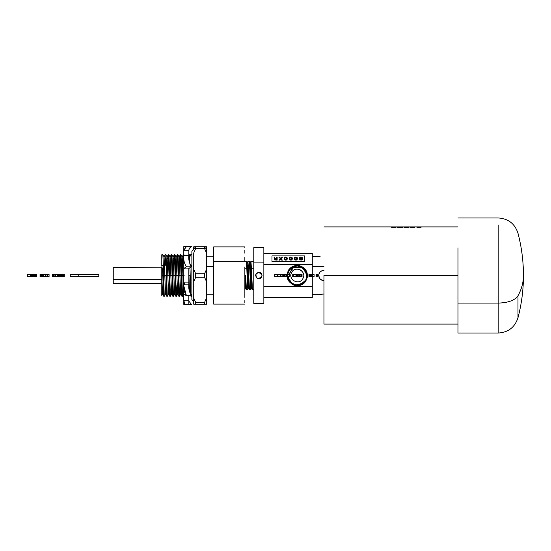 <?xml version="1.0" encoding="UTF-8"?>
<svg xmlns="http://www.w3.org/2000/svg" width="551" height="551" viewBox="0 0 551 551"><rect width="100%" height="100%" fill="white"/><g stroke="black" fill="none" stroke-linecap="round" stroke-linejoin="round"><path stroke-width="0.83" d="M317.321 274.494L317.321 276.506L317.321 274.494L316.928 274.494L316.928 276.506L317.321 276.506L316.928 276.506L316.928 274.494L316.928 276.506L316.646 274.494L316.646 276.506L316.46 274.494L316.46 276.506L316.364 274.494L316.012 274.494L316.012 276.506L316.364 276.506L316.012 276.506L316.012 274.494L317.321 274.494M312.486 274.494L312.486 276.506L312.844 276.506L312.844 274.494L312.486 274.494L314.091 274.494L312.844 274.494L312.844 276.506L312.486 276.506L312.486 274.494M314.091 276.506L312.844 276.506L314.091 276.506L314.091 274.494L314.091 276.506M311.294 274.494L311.411 276.506L311.411 274.494L311.411 276.506L311.377 274.494L311.377 276.506L311.219 274.494L311.219 276.506L310.991 274.494L310.64 274.494L310.64 276.506L310.991 276.506L310.64 276.506L310.64 274.494L310.179 274.494L310.179 276.506L310.64 276.506L310.179 276.506L310.179 274.494L309.717 274.494L309.717 276.506L310.179 276.506L309.717 276.506L309.717 274.494L309.366 274.494L309.366 276.506L309.717 276.506L309.366 276.506L309.366 274.494L309.366 276.506L309.152 274.494L308.946 276.506L308.946 274.494L311.294 274.494M306.446 279.681L307.272 274.494L307.616 276.506L306.115 280.328C300.433 292.023 281.671 281.775 288.442 270.672L291.513 267.249L288.442 270.672L287.216 275.714M307.616 276.506L307.616 274.494L307.616 276.506M306.528 276.506L306.873 274.494L306.528 276.506M306.873 276.506L306.873 274.494L306.873 276.506M300.116 276.506L301.473 276.506L301.473 274.494L300.116 274.494L300.116 276.506L300.116 274.494L299.682 274.494L299.682 276.506L300.116 276.506L299.682 276.506L299.682 274.494L301.473 274.494L301.473 276.506L302.038 276.506L302.038 274.494L301.473 274.494L302.038 274.494L302.038 276.506L300.116 276.506M297.141 274.494L297.141 276.506L297.602 276.506L297.602 274.494L296.803 274.494L296.803 276.506L297.141 274.494L297.602 274.494L297.602 276.506L298.842 276.506L298.842 274.494L297.602 274.494L298.842 274.494L298.842 276.506L296.803 276.506L296.803 274.494L296.521 276.506L296.521 274.494L297.141 274.494M295.977 274.494L295.977 276.506L295.977 274.494L293.325 274.494L293.325 276.506L295.977 276.506L293.325 276.506L293.325 274.494L295.977 274.494M289.337 274.494L289.337 276.506L289.337 274.494L287.539 274.494L287.539 276.506L289.337 276.506L287.539 276.506L287.539 274.494L289.337 274.494M284.585 276.506L285.941 276.506L285.941 274.494L284.585 274.494L284.585 276.506L284.585 274.494L284.158 274.494L284.158 276.506L284.585 276.506L284.158 276.506L284.158 274.494L285.941 274.494L285.941 276.506L286.506 276.506L286.506 274.494L285.941 274.494L286.506 274.494L286.506 276.506L284.585 276.506M282.801 276.506L282.801 274.494L280.969 274.494L280.969 276.506L283.269 276.506L283.269 274.494L282.801 274.494L282.801 276.506L280.969 276.506L280.969 274.494L283.269 274.494L283.269 276.506L282.801 276.506M283.269 276.506L283.269 274.494L283.269 276.506M277.973 276.506L277.931 274.494L277.931 276.506L280.204 276.506L280.204 274.494L277.973 274.494L277.973 276.506L277.931 274.494L280.204 274.494L280.204 276.506L277.973 276.506M277.339 274.494L277.339 276.506L277.339 274.494L274.694 274.494L274.694 276.506L277.339 276.506L274.694 276.506L274.694 274.494L277.339 274.494M64.226 274.494L64.315 276.506L64.315 274.494L64.315 276.506L64.226 274.494L64.226 276.506L63.957 274.494L63.537 274.494L63.537 276.506L63.957 276.506L63.537 276.506L63.537 274.494L62.993 274.494L62.993 276.506L63.537 276.506L62.993 276.506L62.993 274.494L62.552 274.494L62.552 276.506L62.993 276.506L62.552 276.506L62.552 274.494L62.187 274.494L62.187 276.506L62.552 276.506L62.187 276.506L62.187 274.494L62.187 276.506L61.919 274.494L61.76 276.506L61.76 274.494L64.226 274.494M61.705 276.506L61.76 274.494L61.705 276.506M60.486 274.494L60.486 276.506L60.899 276.506L60.899 274.494L59.928 274.494L59.928 276.506L60.486 276.506L60.486 274.494L60.899 274.494L61.161 276.506L61.161 274.494L61.161 276.506L59.928 276.506L59.928 274.494L59.928 276.506L59.646 274.494L59.646 276.506L59.391 274.494L58.964 274.494L58.964 276.506L59.391 276.506L58.964 276.506L58.964 274.494L58.964 276.506L58.819 274.494L58.606 276.506L58.606 274.494L60.486 274.494M61.257 276.506L61.257 274.494L61.257 276.506M57.4 276.506L57.4 274.494L55.568 274.494L55.568 276.506L57.876 276.506L57.876 274.494L57.4 274.494L57.4 276.506L55.568 276.506L55.568 274.494L57.876 274.494L57.876 276.506L57.4 276.506M52.724 274.494L52.724 276.506L53.144 276.506L53.144 274.494L52.579 274.494L52.579 276.506L52.724 274.494L53.144 274.494L53.144 276.506L53.144 274.494L54.914 274.494L54.914 276.506L52.579 276.506L52.579 274.494L52.393 276.506L52.724 274.494M53.413 274.494L53.722 276.506L53.413 274.494M53.722 274.494L53.722 276.506L54.914 276.506L54.914 274.494L53.722 274.494M45.933 274.494L45.933 276.506L47.241 276.506L47.241 274.494L45.933 274.494L47.241 274.494L47.241 276.506L47.772 276.506L47.772 274.494L47.241 274.494L49.073 274.494L47.772 274.494L47.772 276.506L45.933 276.506L45.933 274.494M49.073 276.506L47.772 276.506L49.073 276.506L49.073 274.494L49.073 276.506M45.299 274.494L45.299 276.506L45.299 274.494L43.501 274.494L43.501 276.506L45.299 276.506L43.501 276.506L43.501 274.494L45.299 274.494M40.781 274.494L40.781 276.506L41.249 276.506L41.249 274.494L40.443 274.494L40.443 276.506L40.781 274.494L41.249 274.494L41.249 276.506L42.448 276.506L42.448 274.494L41.249 274.494L42.448 274.494L42.448 276.506L40.443 276.506L40.443 274.494L40.443 276.506L40.237 274.494L40.051 276.506L40.051 274.494L40.051 276.506L40.051 274.494L40.781 274.494M35.636 274.494L35.636 276.506L36.056 276.506L36.056 274.494L35.085 274.494L35.085 276.506L35.636 276.506L35.636 274.494L36.056 274.494L36.318 276.506L36.318 274.494L36.318 276.506L35.085 276.506L35.085 274.494L35.085 276.506L34.803 274.494L34.803 276.506L34.541 274.494L34.121 274.494L34.121 276.506L34.541 276.506L34.121 276.506L34.121 274.494L34.121 276.506L33.969 274.494L33.756 276.506L33.756 274.494L35.636 274.494M36.407 276.506L36.407 274.494L36.407 276.506M32.736 276.506L32.695 274.494L32.695 276.506L33.212 276.506L33.212 274.494L32.736 274.494L32.736 276.506L32.695 274.494L32.557 276.506L32.557 274.494L32.316 276.506L32.316 274.494L31.979 276.506L31.979 274.494L31.648 276.506L31.648 274.494L31.407 276.506L31.407 274.494L31.269 276.506L31.269 274.494L31.221 276.506L31.221 274.494L30.746 274.494L30.746 276.506L31.221 276.506L30.746 276.506L30.746 274.494L33.212 274.494L33.212 276.506L32.736 276.506M30.195 274.494L30.195 276.506L30.195 274.494L27.55 274.494L27.55 276.506L30.195 276.506L27.55 276.506L27.55 274.494L30.195 274.494M299.682 274.494L298.842 274.494L299.682 274.494M298.842 276.506L299.682 276.506L298.842 276.506M295.977 276.506L296.521 276.506L295.977 276.506M292.712 274.494L293.325 274.494L292.712 274.494L292.712 276.506L293.325 276.506L292.712 276.506L292.712 274.494M98.787 274.494L98.787 276.506L98.787 274.494L78.731 274.494L98.787 274.494M78.731 276.506L98.787 276.506L70.28 276.506L70.28 274.494L78.731 274.494L78.731 276.506L78.731 274.494L70.28 274.494L70.28 276.506L78.731 276.506M297.085 265.623L303.539 267.848L307.238 275.479C308.161 265.734 292.14 261.773 288.566 270.741L287.353 275.521C286.437 285.239 302.403 289.185 305.97 280.245L307.176 275.479C308.092 265.796 292.175 261.856 288.621 270.768L287.415 275.521C286.506 285.177 302.375 289.096 305.915 280.218L307.114 275.479C308.023 265.858 292.209 261.945 288.676 270.796L287.477 275.521C286.568 285.115 302.32 289.013 305.86 280.183L307.052 275.479C307.954 265.913 292.244 262.028 288.731 270.83L287.574 274.494M297.457 285.218L291.865 283.579L287.594 276.506L289.661 281.589L294.916 284.957L300.674 284.626L305.805 280.156L302.754 283.531M287.539 274.928L287.526 275.479M287.732 277.504L289.95 281.898L295.405 285.039L301.569 284.22L305.819 280.163L307.01 275.521L306.797 277.532M305.881 280.053L306.99 275.479L305.805 280.156M295.364 265.981L298.442 265.858M305.233 269.907L307.01 275.521C306.893 271.739 305.178 268.874 301.865 266.932C298.539 264.459 291.369 265.913 288.765 270.851L291.816 267.504M288.683 271.016L287.863 273.2M297.099 265.809L303.387 267.965L306.99 275.479C307.885 265.975 292.278 262.118 288.786 270.858L288.765 270.851M297.092 265.747L303.436 267.924L307.052 275.479L305.86 280.183L307.072 275.521C306.941 271.677 305.199 268.785 301.852 266.856C298.546 264.404 291.327 265.844 288.71 270.816L291.823 267.421M297.464 285.287L291.114 283.104L287.477 275.521L288.676 270.796L287.457 275.479C287.457 279.495 289.454 282.511 293.442 284.53C297.974 286.472 302.12 285.025 305.874 280.197L302.747 283.613M305.419 270.073L307.072 275.521L306.859 277.546M297.464 285.156L291.892 283.524L287.656 276.506L289.812 281.671L295.012 284.915L300.667 284.564L305.75 280.128L302.747 283.462M287.656 274.494L288.786 270.858L287.656 274.494M303.105 283.228L295.791 285.067M287.698 276.967L287.636 276.506M305.833 280.004L306.948 275.521L306.721 277.573M297.113 265.871L303.622 268.241L306.928 275.479L305.75 280.128L306.928 275.479C307.816 266.043 292.326 262.207 288.841 270.885L291.81 267.586M287.656 276.506L289.998 281.857L295.439 284.984L301.542 284.164L305.764 280.135M302.857 283.558L296.231 285.253M295.977 285.218L295.136 285.074M289.241 281.127L287.457 275.479M305.268 270.066L306.948 275.521C306.845 271.801 305.158 268.964 301.879 267.008C298.532 264.514 291.41 265.975 288.82 270.878L287.698 274.494M303.064 283.173L295.797 285.005M290.88 282.684L287.705 276.506L289.819 281.582L294.985 284.839L300.577 284.53L305.702 280.101C302.437 286.844 291.603 286.589 288.662 279.701L287.725 276.506L288.662 279.701L288.841 276.506L288.662 279.701C291.603 286.589 302.43 286.844 305.702 280.101L306.831 276.506M305.771 279.998L306.817 276.506L305.702 280.101M297.092 265.685L303.58 267.958L307.114 275.479L305.915 280.218L307.134 275.521C307.107 271.457 305.102 268.427 301.121 266.436C296.541 264.508 292.388 265.961 288.655 270.789L291.837 267.338M291.686 267.414L298.332 265.72M298.587 265.747L299.434 265.899M305.35 269.866L307.134 275.521L306.907 277.608M302.444 267.414L306.831 274.494L302.444 267.414L293.559 267.269L288.889 274.494L292.581 267.876L302.444 267.414M306.873 275.968L306.886 275.521M297.471 285.349L291.052 283.138L287.415 275.521L288.621 270.768L287.395 275.479C287.395 279.529 289.406 282.567 293.442 284.598C298.063 286.513 302.224 285.06 305.929 280.225L302.719 283.703M302.892 283.613L296.224 285.315M289.185 281.155L287.395 275.479M291.672 272.435C295.281 265.003 307.189 271.512 302.892 278.565C299.283 285.997 287.367 279.488 291.672 272.435C287.367 279.488 299.283 285.997 302.892 278.565C307.189 271.512 295.281 265.003 291.672 272.435L291.024 274.178M297.471 285.411L290.997 283.173L287.291 275.521C286.368 285.301 302.444 289.275 306.025 280.28L307.196 275.521C307.747 266.464 294.089 261.112 288.6 270.761L291.851 267.249M297.478 285.473L291.011 283.262L287.291 275.521L288.51 270.706L292.843 266.539L299.241 265.685L304.338 268.399L307.272 274.701L304.944 269.053L299.324 265.706L292.918 266.505L288.51 270.706L287.333 275.479C287.326 279.564 289.365 282.629 293.449 284.667C298.146 286.561 302.327 285.094 305.984 280.259L302.692 283.799M291.651 267.366L298.339 265.658M298.594 265.685L299.448 265.837M305.412 269.832L307.196 275.521L306.969 277.621M302.926 283.662L296.218 285.377M295.963 285.342L295.109 285.191M289.123 281.182L287.333 275.479M305.288 269.453L307.272 274.494L304.104 268.096L298.36 265.486C294.014 265.217 290.708 266.946 288.442 270.672C288.607 268.275 296.293 264.253 298.36 265.486L301.018 266.147M303.766 267.8L302.637 266.973L306.129 270.693M307.258 276.877L306.831 278.682M302.892 278.565L303.539 276.822M303.477 273.923L302.85 272.359M301.521 270.713L300.357 269.894M299.014 269.343L296.996 269.115M295.233 269.446L294.186 269.907M291.086 277.077L291.713 278.641M293.042 280.287L294.206 281.106M295.55 281.657L297.568 281.885M299.331 281.554L300.378 281.093M306.301 271.03L298.36 265.486C294.007 265.224 290.708 266.953 288.455 270.679L288.442 270.672C281.671 281.775 300.433 292.023 306.115 280.328L306.08 280.307C305.826 283.2 297.175 287.009 294.868 285.246C291.906 285.687 286.1 278.303 287.229 275.521L288.455 270.679L287.229 275.521C286.293 285.356 302.458 289.358 306.08 280.307L307.272 276.326L306.08 280.307L307.017 278M297.085 265.561L303.594 267.807L307.238 275.479L306.025 280.28L307.258 275.521C307.864 266.409 294.007 261.036 288.545 270.727L291.892 267.152M291.617 267.311L298.346 265.596M298.601 265.623L299.462 265.775M305.468 269.804L307.258 275.521L307.024 277.642M305.908 270.314L303.925 267.938M307.272 274.494L304.978 269.067L300.192 265.906L294.144 265.981L288.49 270.699L287.271 275.479C286.768 284.151 299.758 290.398 306.039 280.287L302.644 283.903M303.215 283.531L296.211 285.439M295.956 285.404L295.095 285.253M289.061 281.203L287.271 275.479L287.553 273.124M294.213 265.961L297.533 265.479M184 300.199L188.835 300.199L188.835 301.073L191.452 304.4L183.807 304.4L184.812 304.4L184.02 301.073L183.807 304.4L183.8 300.254L184.812 304.4L191.452 304.4L188.835 301.073L188.835 304.4L188.835 300.199L184 300.199L184.02 301.073L183.8 300.254L182.202 256.849L180.997 254.776L181.493 265.554L180.983 254.755L180.356 254.755L179.137 256.849L179.915 275.5L179.178 256.849L177.98 254.776L178.476 265.554L177.959 254.755L177.332 254.755L176.113 256.849L176.892 275.5L176.155 256.849L174.956 254.776L175.452 265.554L175.135 256.49L174.936 254.755L174.316 254.755L174.825 265.554L175.452 265.554L174.825 265.554L174.316 254.755M183.807 285.074C183.435 288.917 184.31 292.457 186.417 295.708L191.452 295.708C189.248 292.161 188.373 288.325 188.835 284.192L184.812 284.192L183.807 285.074L184.812 284.192L184.02 282.532L183.82 285.9M183.807 256.174L183.8 268.468L186.417 266.808C184.303 263.543 183.435 260.003 183.807 256.174C183.435 260.017 184.31 263.557 186.417 266.808L191.452 266.808C189.248 263.261 188.373 259.425 188.835 255.292L184.812 255.292L183.807 256.16L183.8 257.152L183.807 256.181L184.812 255.292L188.835 255.292C188.373 259.411 189.241 263.247 191.452 266.808L188.835 268.468L191.452 266.808L186.417 266.808L183.8 268.468L183.8 294.041L186.417 295.708L183.8 294.041M183.8 283.021L184 282.091L188.835 282.091L188.835 282.532L188.835 282.091L184 282.091L184.02 282.532L184.812 284.192L188.835 284.192L188.835 282.532L188.855 285.928L191.452 295.708L186.417 295.708L183.82 285.928M183.8 253.35L183.8 257.393L183.8 250.801L183.8 253.35L183.8 250.801L188.835 250.801L188.835 255.292L188.835 249.913L188.835 250.801L183.8 250.801L183.807 246.6L191.452 246.6L189.702 248.005L188.835 249.927L189.702 248.005L191.452 246.6L183.903 246.6M184.02 249.927L186.417 246.6L183.8 249.927L183.8 250.746M183.8 282.787L183.8 297.65L183.8 268.909L188.835 268.909L183.8 268.909L183.8 257.152M183.8 262.297L183.359 254.776L183.8 262.29M184.812 304.4L183.807 304.4M183.855 300.212L183.8 301.073L183.8 300.254M188.835 300.199L188.835 295.708L188.835 300.199M183.8 297.65L183.8 300.199M188.835 282.091L188.835 268.468L188.835 282.091M183.807 246.6L183.8 250.801L183.807 246.6M183.8 282.725L183.8 282.291M319.725 278.592L321.564 280.06L323.706 280.535L320.558 279.433L319.146 277.649L319.725 278.592M320.558 271.567L321.564 270.94L319.855 272.256L318.712 274.846M318.781 274.439L319.146 273.351L318.781 274.439M319.959 278.868L319.346 278.021M320.834 279.639L320.351 279.254M161.787 289L161.787 279.336L113.251 279.336L113.251 283.242M113.251 267.531L113.251 279.336L161.787 279.336L161.787 271.664M113.251 283.469L113.251 267.758M113.251 267.504L161.787 267.18L161.787 295.494L162.566 294.151M162.855 254.755L161.787 254.755L161.787 265.554L163.371 265.554L162.855 254.755L163.371 265.554L161.787 265.554L162.628 271.209L161.787 267.18M162.986 275.472L161.787 275.5L162.517 294.151L161.787 275.5L162.986 275.472L162.628 271.209L163.633 295.729M163.737 296.245L164.363 296.245L165.582 294.151L164.811 275.5L163.613 275.528L164.198 294.957L163.371 265.554L163.613 275.528L164.811 275.5L164.074 256.849L162.876 254.776M319.05 294.578L323.954 294L320.358 294.296M322.349 270.651L323.954 270.465L321.756 270.858L320.131 271.953L319.05 273.585L318.671 275.5L319.05 277.415C319.917 279.371 321.474 280.411 323.706 280.535L323.575 280.535M321.564 270.94L319.855 272.256L318.829 274.233M319.952 278.854L318.671 275.493L319.243 273.172M320.138 256.663L312.286 256.332M323.692 270.465L322.383 270.644M319.855 278.744L321.564 280.06M321.777 270.851L323.706 270.465L321.777 270.851L320.145 271.939L321.777 270.851M322.245 280.321L323.706 280.535C321.502 280.418 319.945 279.385 319.05 277.415L318.671 275.5M165.142 255.251L165.768 265.554L166.388 265.554L166.133 257.627L166.388 265.554L165.768 265.554L165.142 255.265L165.252 254.755L165.879 254.755L167.098 256.849L167.828 275.5L167.098 256.849M166.003 275.472L166.76 296.245L166.003 275.472L164.811 275.5L166.003 275.472M165.231 254.776L164.033 256.849L165.541 294.151L166.739 296.224L167.387 296.245L167.242 295.308M323.954 266.305L312.286 266.305L323.954 266.305M319.05 273.585L320.131 271.953L321.756 270.858L323.706 270.465M319.27 273.11L319.07 273.523M167.18 294.386L166.388 265.554L166.629 275.528L167.828 275.5L166.629 275.528L167.215 294.895L167.408 296.224L168.606 294.151L167.828 275.5L169.026 275.472L168.785 265.554L169.412 265.554L168.916 254.776L169.412 265.554L168.785 265.554L168.269 254.755L169.784 296.238L169.026 275.472L167.828 275.5L168.565 294.151L169.763 296.224L170.404 296.245L169.412 265.554L169.653 275.528L170.851 275.5L170.114 256.849L170.851 275.5L169.653 275.528L170.066 291.272L170.424 296.224L171.623 294.151M263.853 253.35L312.286 253.35L263.853 253.35L312.286 253.35L312.286 297.65L312.286 264.425L263.853 264.425L312.286 264.425L312.286 253.35L312.286 264.425L263.853 264.425M167.959 258.998L168.083 256.36M167.049 256.849L168.248 254.782L168.895 254.755M258.805 278.723L262.007 275.968M262.007 275.039L258.818 272.277C262.972 272.077 262.972 278.923 258.818 278.723L261.091 277.78L262.035 275.5L261.091 273.22L258.818 272.277L256.539 273.22L255.595 275.5L256.539 277.78L258.818 278.723L257.723 278.53M263.853 286.575L312.286 286.575L263.853 286.575M263.853 297.65L312.286 297.65L263.853 297.65M257.42 278.407L256.656 277.89M256.47 277.711L255.802 274.357M255.871 274.191L258.688 272.284M263.853 247.778L263.853 303.222L263.853 247.778M171.292 254.762L171.809 265.554L172.429 265.554L171.919 254.755L171.292 254.755M172.05 275.472L172.697 295.735L172.8 296.245L173.427 296.245L172.429 265.554L171.809 265.554L172.05 275.472L170.851 275.5L171.581 294.151L170.851 275.5L172.05 275.472L171.54 257.455L171.271 254.776L170.073 256.849M253.784 247.778L253.784 262.131L263.853 262.131L253.784 262.131L253.784 303.27M258.818 278.723L256.539 277.78L255.595 275.5L256.539 273.22L258.818 272.277L261.091 273.22L262.035 275.5L261.091 277.78L258.818 278.723M173.138 256.849L171.94 254.776L172.67 275.528L173.868 275.5L173.138 256.849L173.868 275.5L172.67 275.528L173.248 294.868L173.448 296.231L174.646 294.151L173.868 275.5L175.066 275.472L174.825 265.554L175.824 296.238L175.066 275.472L173.868 275.5L174.605 294.151L175.803 296.224M171.581 294.151L172.697 295.729M251.476 268.743L250.932 261.429L250.113 262.841L250.898 275.5L251.717 275.472L251.476 268.743L253.784 268.743L251.476 268.743L251.717 275.472L250.898 275.5L251.628 288.159L252.441 289.571L251.717 275.472L252.441 289.571M252.468 289.599L253.784 289.599L253.784 293.387M253.784 303.222L253.784 247.73M173.999 258.998L174.026 258.261M174.295 254.776L173.097 256.849M251.69 288.159L250.898 275.5L250.085 275.528L250.87 289.571L251.69 288.159M250.925 261.436L253.784 261.401M176.961 285.446L176.644 294.51L176.451 296.245L176.217 293.848L175.452 265.554L175.693 275.528L176.892 275.5L175.693 275.528L176.279 294.957L176.465 296.224L177.67 294.151M249.259 288.524L248.694 275.472L247.881 275.5L248.604 288.159L249.451 289.599L250.843 289.599L250.085 275.528L250.898 275.5L250.175 262.841L249.362 261.429L250.085 275.528L249.844 268.743L248.453 268.743L249.451 289.599M249.334 261.401L247.936 261.401L248.453 268.743L247.909 261.429L247.096 262.841L247.881 275.5L248.694 275.472L248.453 268.743L249.844 268.743L249.362 261.429M177.257 255.03L177.849 265.554L178.476 265.554L177.849 265.554L177.332 254.755M177.622 294.151L176.892 275.5L178.09 275.472L177.849 265.554L178.848 296.245L178.09 275.472L176.892 275.5L177.622 294.151L178.827 296.224L179.468 296.245L178.476 265.554L178.717 275.528L179.915 275.5L178.717 275.528L179.295 294.868L179.488 296.231L180.687 294.151L179.915 275.5L181.107 275.472L180.873 265.554L181.493 265.554L180.873 265.554L180.356 254.755M246.001 284.433L246.428 289.599L247.819 289.599L247.068 275.528L247.847 289.571L248.666 288.159L247.881 275.5L247.068 275.528L247.881 275.5L247.158 262.841L246.338 261.429L246.827 268.743L246.311 261.401L244.858 261.401M244.858 288.917L244.858 289.516L245.65 288.159L244.858 275.5L245.581 288.159L246.4 289.571L245.67 275.472L244.858 275.5L244.858 285.039M244.858 286.1L244.858 288.097M244.858 282.257L245.312 282.257L244.858 282.257M244.858 268.743L246.827 268.743L244.858 268.743M245.188 275.486L245.67 275.472M247.068 275.528L246.827 268.743M180.273 255.03L181.864 296.238L181.107 275.472L179.915 275.5L180.645 294.151L181.844 296.224M244.858 293.841L244.858 289.213M244.858 302.788L244.858 300.598L244.858 302.788M244.858 297.437L244.858 293.442L244.858 297.437M244.858 288.752L244.858 283.551L244.858 288.752M244.858 278.041L244.858 272.435L244.858 278.041M244.858 266.953L244.858 272.435L244.858 266.953M244.858 257.159L244.858 261.787L244.858 257.159M244.858 250.161L244.858 253.233L244.858 250.161M244.858 247.013L244.858 248.06L244.858 247.013M181.864 296.245L182.491 296.245L181.493 265.554L181.734 275.528L182.932 275.5L181.734 275.528L182.312 294.868L182.505 296.231L183.71 294.151L182.932 275.5L184.13 275.472L182.932 275.5L182.154 256.849L183.359 254.776M213.643 247.068L213.643 261.787L244.858 261.787L213.643 261.787L213.643 303.987M213.643 303.932L213.643 247.013M213.643 266.278L206.515 266.278L213.643 266.278M188.835 275.5L188.835 270.107L188.835 275.5M204.586 303.704L204.545 302.451L195.695 302.451L195.695 304.2L206.515 304.2L206.515 298.015L204.545 302.451L204.545 304.2L204.586 303.704L204.545 304.2L195.695 304.2L195.695 302.451L204.545 302.451L206.515 298.015L206.515 304.2L204.545 304.2L206.515 304.2M195.695 302.458L204.545 302.451L195.695 302.451L193.725 298.015L195.695 302.451L193.725 298.015L193.725 304.2L204.545 304.2L195.695 304.2M205.365 300.805L206.515 298.015L206.515 281.678L206.515 298.015L205.275 300.991M193.732 252.978L195.695 248.529L195.66 247.296L193.725 248.99L193.725 246.8L193.725 248.99L195.695 246.8L195.695 248.549L204.545 248.549L204.586 247.296L206.515 248.99L206.515 246.8L193.725 246.8L204.545 246.8L204.586 247.296L204.545 246.8L206.515 246.8L195.695 246.8L204.552 246.841M206.515 269.322L206.515 281.678L206.515 269.322L204.545 273.757L204.545 277.243L206.515 281.678L204.545 277.243L204.545 273.757L195.695 273.757L195.695 277.243L204.545 277.243L195.695 277.243L193.725 281.678L193.725 298.015L193.725 281.678L195.695 277.243L195.695 273.757L204.545 273.757L206.515 269.322L206.515 252.985L206.515 269.322M204.545 246.8L206.515 246.8L206.515 252.985L206.515 248.99L204.586 247.296L204.545 248.542L206.515 252.985L204.545 248.549L195.695 248.549L193.725 252.985L193.725 269.322L195.695 273.757L193.725 269.322L193.725 281.678L193.725 252.985M189.489 291.899L188.972 275.5L189.489 291.899M189.792 257.524L190.212 255.657L191.197 254.81M190.171 275.472L188.972 275.5L190.171 275.472L189.978 267.366L190.742 294.771L190.171 275.472M191.872 296.245L190.928 296.245L190.605 295.708M189.895 264.246L189.42 254.755L189.895 264.246M190.55 265.554L191.872 265.554L190.55 265.554M193.725 304.2L193.725 298.015M193.725 249.479L191.872 251.332L191.872 299.668L193.725 301.521L191.872 299.668L191.872 251.332L193.725 249.479M291.245 257.469L291.727 259.115L291.245 259.707L290.329 259.707L289.792 258.591L290.329 257.469L291.245 257.469L290.019 257.689L290.019 259.487L291.245 259.707L291.782 258.591L291.727 259.287L291.245 257.469M271.967 255.905L304.462 255.905L304.462 261.422L271.967 261.422L271.967 255.905L271.967 261.422L304.462 261.422L304.462 255.905L271.967 255.905M302.444 259.184L302.458 257.84L301.576 257.131L299.317 257.641L299.634 258.77L301.879 258.708L301.211 259.728L299.241 259.314L299.675 259.92L301.514 260.031L302.444 259.184L301.156 260.113L299.372 259.666L299.241 259.314L299.875 259.314L299.303 259.487L300.743 259.969L301.776 259.356L301.879 258.708L300.729 259.039L299.317 258.453L299.317 257.641L300.157 257.117L302.12 257.4L302.444 259.184M294.613 259.748L295.839 260.141L297.079 259.748L297.506 258.591L297.079 257.427L295.839 257.041L294.613 257.427L294.179 258.591L294.613 259.748L294.296 257.909L295.129 257.131L297.079 257.427L297.506 258.591L296.555 260.044L294.613 259.748M289.557 259.748L290.783 260.141L292.023 259.748L292.45 258.591L292.023 257.427L290.783 257.041L289.557 257.427L289.123 258.591L289.557 259.748L289.234 257.909L290.074 257.131L292.023 257.427L292.45 258.591L291.5 260.044L289.557 259.748M284.495 259.748L285.728 260.141L286.961 259.748L287.395 258.591L286.961 257.427L285.728 257.041L284.495 257.427L284.068 258.591L284.495 259.748L284.178 257.909L285.019 257.131L286.961 257.427L287.395 258.591L286.444 260.044L284.495 259.748M278.827 257.124L280.328 258.667L278.902 260.127L279.598 260.127L280.659 259.018L281.692 260.127L282.415 260.127L281.003 258.66L282.498 257.124L281.775 257.124L280.679 258.336L279.557 257.124L278.827 257.124L279.557 257.124L280.679 258.336L281.775 257.124L282.498 257.124L281.003 258.66L282.25 260.127L281.003 258.66L282.415 260.127L281.692 260.127L280.659 259.018L279.598 260.127L278.902 260.127L280.328 258.667L278.827 257.124M274.474 259.9L277.153 260.12L277.153 257.124L276.512 257.124L276.512 258.391L275.066 258.316L274.673 257.124L273.95 257.124L274.735 258.591L274.143 259.039L274.474 259.9L274.143 259.039L274.735 258.591L273.95 257.124L274.673 257.124L274.901 258.178L275.858 258.391L276.512 258.391L276.512 257.124L277.153 257.124L277.153 260.12L277.153 257.303L276.512 257.124L276.512 258.391L276.512 257.303L277.153 257.303L277.153 260.12L274.474 259.9M281.775 257.303L280.679 258.515L282.332 257.303L281.775 257.303M279.557 257.303L280.679 258.515L279.557 257.124L278.999 257.303L279.557 257.303M279.075 260.127L280.328 258.667L279.075 260.127M300.433 258.639L299.868 258.04L300.137 257.565L301.755 257.765L301.555 258.509L300.433 258.639L301.555 258.509L301.755 257.765L300.137 257.565L299.868 258.212L300.433 258.812L301.555 258.681L301.817 258.033L301.555 258.681L300.433 258.639M296.3 257.469L296.789 259.115L296.3 259.707L295.384 259.707L294.847 258.591L295.384 257.469L296.3 257.469L295.074 257.689L295.074 259.487L296.3 259.707L296.844 258.591L296.789 259.287L296.3 257.469M302.458 258.02L302.561 258.577L302.458 258.02M301.576 257.303L300.825 257.214L301.576 257.303M300.157 257.289L300.825 257.041L300.157 257.289M299.317 257.813L299.648 257.317L299.317 257.813M299.964 259.514L301.211 259.728L301.879 258.708L301.211 259.9L299.964 259.514M300.137 258.688L299.944 258.309L300.137 258.688M299.944 258.481L299.868 258.04L299.944 258.481M292.347 258.088L292.023 257.427L292.347 258.088M291.5 257.31L290.783 257.214L291.5 257.31M290.074 257.31L290.783 257.041L290.074 257.31M289.234 258.088L289.557 257.427L289.234 258.088M291.555 259.659L291.727 259.115L291.555 259.659M290.783 259.962L291.245 259.707L290.783 259.962M290.019 259.659L289.847 259.287L290.019 259.659M289.792 258.763L289.847 259.287L289.792 258.763M297.402 258.088L297.079 257.427L297.402 258.088M296.555 257.31L295.839 257.214L296.555 257.31M295.129 257.31L295.839 257.041L295.129 257.31M294.296 258.088L294.613 257.427L294.296 258.088M296.61 259.659L296.789 259.115L296.61 259.659M295.839 259.962L296.3 259.707L295.839 259.962M295.074 259.659L294.902 259.287L295.074 259.659M294.847 258.763L294.902 259.287L294.847 258.763M275.775 258.756L276.512 258.756L276.512 259.755L274.825 259.493L275.018 258.86L275.775 258.756L275.018 258.86L274.825 259.493L276.512 259.927L276.512 258.756L275.775 258.756M276.512 258.564L275.858 258.564L276.512 258.564M275.376 258.55L275.858 258.391L275.376 258.55M274.797 257.703L274.832 258.095L274.797 257.703M274.673 257.303L274.074 257.303L274.673 257.303M274.143 259.211L274.267 258.846L274.143 259.211M275.307 259.9L275.734 259.927L275.307 259.9M276.512 259.927L275.734 259.755L276.512 259.927M286.189 257.469L286.672 259.115L286.189 259.707L285.273 259.707L284.729 258.591L285.273 257.469L286.189 257.469L284.963 257.689L284.963 259.487L286.189 259.707L286.727 258.591L286.672 259.287L286.189 257.469M287.285 258.088L286.961 257.427L287.285 258.088M286.444 257.31L285.728 257.214L286.444 257.31M285.019 257.31L285.728 257.041L285.019 257.31M284.178 258.088L284.495 257.427L284.178 258.088M286.499 259.659L286.672 259.115L286.499 259.659M285.728 259.962L286.189 259.707L285.728 259.962M284.963 259.659L284.791 259.287L284.963 259.659M284.729 258.763L284.791 259.287L284.729 258.763M323.954 275.5L457.977 275.5L323.954 275.5L323.954 324.098L323.954 275.5M417.252 227.591L419.566 227.811L421.143 227.226L416.776 226.991L420.11 227.301L417.513 227.839L419.958 227.763L420.11 227.301L420.11 227.735L420.11 227.301L416.28 227.04L420.475 226.998L420.475 227.653L420.475 226.998L421.143 227.226L419.566 227.811L417.252 227.591M413.856 227.046L409.944 227.308L413.546 227.832L414.807 227.308L410.977 227.232L413.856 227.046L410.977 227.232L410.977 227.749L410.977 227.232L414.324 227.212L414.324 227.728L414.324 227.212L414.807 227.308L413.546 227.832L409.944 227.308L410.357 227.053L410.357 227.597L410.681 227.012L410.667 227.708L410.667 227.012L413.856 227.046M407.664 227.053L403.787 227.136L407.602 227.363L404.179 227.825L408.009 227.825L408.573 227.232L404.785 227.129L407.664 227.053L404.785 227.363L407.747 227.232L407.747 227.825L407.747 227.232L408.573 227.232L408.009 227.825L404.179 227.825L407.313 227.825L407.602 227.363L407.602 227.825L407.602 227.363L403.787 227.136L407.664 227.053M401.858 227.687L402.499 227.267L401.858 227.005L397.533 227.267L401.08 227.818L397.533 227.267L398.173 227.005L398.173 227.687L398.173 227.005L401.858 227.005L401.858 227.687L401.858 227.005L402.34 227.095L401.858 227.687M396.376 227.088L391.279 227.164L393.242 227.825L396.376 227.088L393.242 227.825L391.279 227.088L396.376 227.088M395.425 227.046L395.949 227.157L395.425 227.046M402.34 227.487L402.34 227.095L402.34 227.487M393.228 227.164L393.228 227.604L395.508 227.315L393.228 227.164L395.508 227.164L393.228 227.825L393.228 227.164M417.107 227.122L420.02 227.308L417.107 227.122M413.973 227.446L411.466 227.287L411.177 227.549L411.928 227.687L413.973 227.446L413.87 227.79L411.06 227.763L411.466 227.287L413.973 227.446M401.507 227.267L401.507 227.742L401.162 227.053L398.862 227.053L398.862 227.577L401.507 227.267L401.424 227.756L398.607 227.763L398.525 227.267L398.525 227.749L398.862 227.053L401.507 227.267M457.977 247.909L457.977 303.091L498.194 303.091L498.194 333.045L498.194 303.091L457.977 303.091L457.977 247.909M523.45 275.479L523.45 275.5C523.443 282.374 521.618 289.13 517.981 295.777C521.618 289.13 523.443 282.374 523.45 275.5C523.443 289.833 521.618 303.932 517.981 317.789L517.981 295.777C514.834 300.357 508.236 302.795 498.194 303.091L498.194 225.001L498.194 303.091C508.236 302.795 514.834 300.357 517.981 295.777L517.981 317.789C514.834 327.349 508.236 332.432 498.194 333.045L457.977 333.045L457.977 303.091M188.855 285.928L188.835 282.532M161.787 283.496L113.251 283.496M163.723 296.224L162.517 294.151M318.671 294.668L312.286 294.668M170.114 256.849L168.916 254.776M253.784 247.619L263.853 247.619M253.784 303.381L263.853 303.381M175.824 296.245L176.451 296.245M213.643 246.903L244.858 246.903M213.643 304.097L244.858 304.097M183.373 254.755L184 254.755M213.643 294.73L206.515 294.73M213.643 256.27L206.515 256.27M188.835 255.747L189.399 254.776L191.872 254.755M323.954 324.098L457.977 324.098M323.954 226.902L457.977 226.902M457.977 217.955L498.194 217.955C508.236 218.568 514.834 223.651 517.981 233.211C521.618 247.068 523.443 261.167 523.45 275.5L523.45 275.417"/></g></svg>
